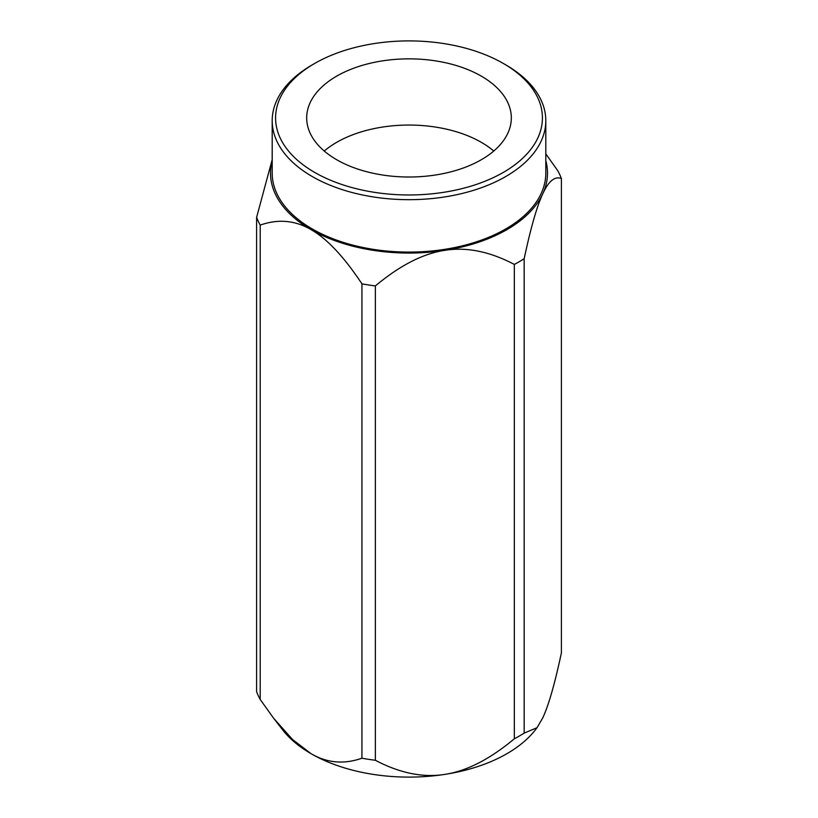 <?xml version="1.0" encoding="UTF-8"?>
<svg xmlns="http://www.w3.org/2000/svg" width="818" height="818" viewBox="0 0 818 818"><rect width="100%" height="100%" fill="white"/><g stroke="black" fill="none" stroke-linecap="round" stroke-linejoin="round"><path stroke-width="1.23" d="M493.755 151.033A102.322 59.08 0 0 0 324.245 151.033M537.037 727.703L542.774 717.836C548.622 705.351 554.829 683.705 561.393 652.876L561.393 178.518C554.829 175.982 548.622 181.075 542.774 193.794C536.925 206.279 530.729 227.925 524.164 258.744L524.164 733.112L537.037 727.703L535.432 729.779A138.498 79.96 180 0 1 444.849 774.38A138.498 79.96 180 0 1 311.065 753.685A138.498 79.96 180 0 1 282.568 729.779L273.662 718.286L292.609 739.574L311.065 753.685C327.047 763.02 344 764.533 361.934 758.204L361.934 283.846A156.064 90.103 0 0 0 375.37 285.922L375.37 760.28C399.859 773.174 423.018 777.867 444.849 774.38C466.669 771.118 489.829 759.257 514.328 738.787L514.328 264.429C489.829 251.535 466.669 246.842 444.849 250.328A138.498 79.96 0 0 0 542.774 193.794A138.498 79.96 0 0 0 545.81 160.645M545.81 120.696L545.81 173.099A136.811 78.988 180 0 1 409 252.087A136.811 78.988 180 0 1 272.189 173.099L272.189 120.696A136.811 78.988 0 0 0 409 199.674A136.811 78.988 0 0 0 545.81 120.696A136.811 78.988 0 0 0 505.739 64.847L503.346 63.467A133.426 77.035 180 0 1 503.346 172.404A133.426 77.035 180 0 1 314.654 172.404A133.426 77.035 180 0 1 314.654 63.467A133.426 77.035 180 0 1 503.346 63.467L505.739 64.847M272.189 160.645A138.498 79.96 0 0 0 311.065 229.633A138.498 79.96 0 0 0 444.849 250.328C423.018 253.59 399.859 265.451 375.37 285.922M256.607 217.353A156.064 90.103 0 0 0 260.206 225.114L260.206 699.472A156.064 90.103 180 0 1 256.607 691.721L256.607 217.353L272.189 159.633M361.934 283.846C344 256.811 327.047 238.744 311.065 229.633C295.094 220.298 278.13 218.784 260.206 225.114M545.81 153.866L557.794 170.768A156.064 90.103 0 0 1 561.393 178.518M524.164 733.112A156.064 90.103 180 0 1 514.328 738.787M260.206 699.472L273.662 718.286M375.37 760.28A156.064 90.103 180 0 1 361.934 758.204M514.328 264.429A156.064 90.103 0 0 0 524.164 258.744M336.648 159.704A102.322 59.08 180 0 1 306.678 117.935A102.322 59.08 180 0 1 409 58.855A102.322 59.08 180 0 1 511.322 117.935A102.322 59.08 180 0 1 448.162 172.516A102.322 59.08 180 0 1 336.648 159.704M314.654 63.467L312.261 64.847A136.811 78.988 0 0 0 272.189 120.696"/></g></svg>
